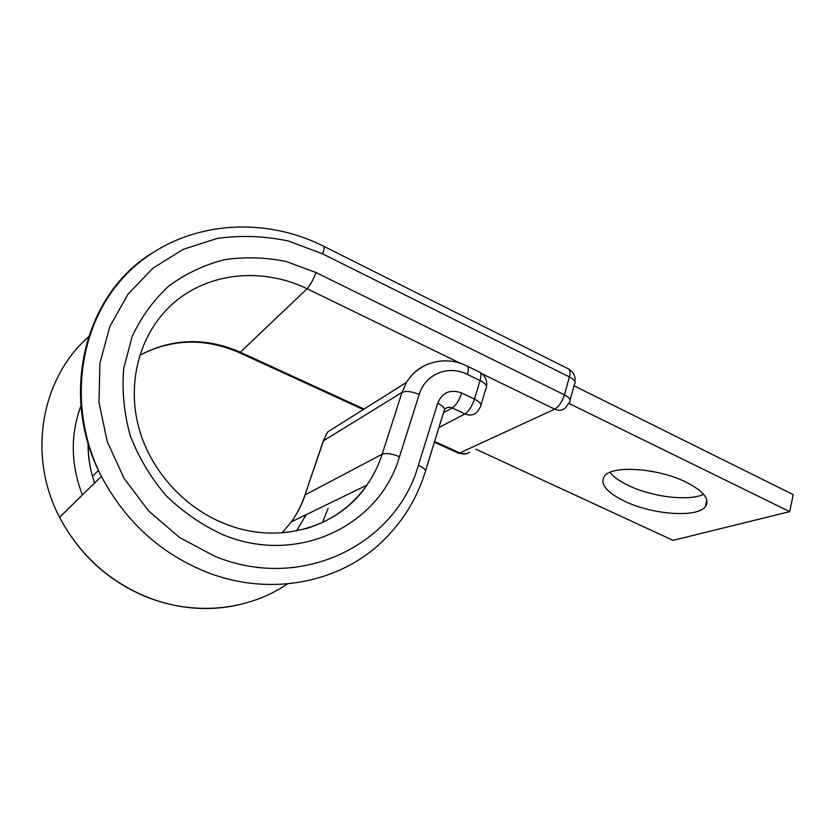<?xml version="1.0" encoding="UTF-8"?>
<svg xmlns="http://www.w3.org/2000/svg" width="835" height="835" viewBox="0 0 835 835"><rect width="100%" height="100%" fill="white"/><g stroke="black" fill="none" stroke-linecap="round" stroke-linejoin="round"><path stroke-width="1.25" d="M686.193 482.192C658.345 468.174 612.859 465.043 604.728 475.762C599.353 483.548 606.001 492.045 624.663 501.261C651.895 514.517 696.432 518.097 705.22 506.876C710.345 499.654 703.999 491.429 686.193 482.192M703.634 494.362C688.708 501.48 651.947 496.929 628.64 485.584C619.956 481.451 613.715 477.036 609.915 472.359M568.99 403.441L789.68 511.636L673.031 540.37L475.919 449.199M574.021 385.78L793.25 494.644L789.68 511.636M239.144 352.579L240.303 352.213L307.092 288.743C310.182 285.34 313.135 279.934 315.974 272.523L286.301 261.543C265.603 257.305 244.947 256.689 224.354 259.716C204.231 264.883 185.767 273.609 168.962 285.904C153.567 300.089 141.303 316.956 132.149 336.505L123.778 368.12C121.847 390.529 123.987 412.981 130.177 435.473C138.652 457.403 150.561 477.39 165.894 495.447C182.844 511.876 201.736 524.923 222.559 534.577C297.771 566.193 379.841 525.298 399.474 456.735L419.201 394.496C425.276 373.934 448.416 364.686 467.402 374.404L480.073 380.53C481.492 375.406 481.252 372.567 479.342 372.003L467.59 366.283M460.44 363.319L307.092 288.743C264.935 268.223 213.489 271.458 177.511 299.734C141.616 327.988 125.354 380.029 139.195 429.127C150.989 470.815 184.086 507.377 223.738 523.263M282.209 532.845L291.342 521.865C297.281 513.546 301.905 504.538 305.192 494.842L382.148 454.23L402.032 392.387L406.561 382.346C411.77 373.819 418.815 367.776 427.697 364.227M305.704 528.732C331.453 520.946 351.838 506.427 366.847 485.177C373.464 475.658 378.558 465.345 382.148 454.23C386.125 452.831 391.907 453.666 399.474 456.735M364.091 409.046L240.303 352.213C205.807 337.142 172.26 338.175 139.643 355.334C171.947 338.655 205.233 337.768 239.468 352.725L363.298 409.547M88.249 443.124C88.009 454.292 89.408 465.366 92.466 476.367L94.543 483.037M81.193 405.111C70.244 434.294 70.641 464.229 82.394 494.925M89.094 336.411C41.165 377.681 26.981 455.524 59.556 517.283C80.014 555.557 109.99 582.475 149.496 598.027C196.966 616.23 249.686 609.738 287.501 583.895M150.133 254.289C83.886 296.352 59.076 396.364 101.39 476.347C125.417 521.447 160.268 553.281 205.921 571.86C269.903 597.369 340.273 582.694 382.868 540.913C402.616 521.781 416.634 499.079 424.931 472.829C426.821 470.836 424.639 468.31 418.387 465.241L437.686 403.201C443.792 406.363 445.859 409.087 443.896 411.384L425.568 470.763M240.104 604.53C210.18 611.471 179.911 609.331 149.288 598.1C109.834 582.559 79.92 555.619 59.556 517.283L101.39 476.347C65.391 405.413 79.252 318.459 130.542 270.175C181.79 221.63 260.948 214.616 323.448 246.158C324.596 246.367 324.314 248.934 322.623 253.871L288.597 241.065C264.81 236.013 241.023 235.136 217.236 238.424L183.303 249.31L152.951 268.15L127.943 294.264L109.855 326.475L99.939 363.131L98.979 402.219L107.183 441.444L124.133 478.486L148.807 511.156L179.671 537.552L214.814 556.298C302.395 592.38 396.354 543.961 418.387 465.241M437.686 403.201C442.393 392.273 450.399 388.88 461.724 393.014C459.177 400.33 456.025 405.299 452.257 407.939L464.97 413.93C468.79 411.342 471.952 406.394 474.468 399.109L480.073 380.53C485.813 383.589 487.734 386.313 485.824 388.692L481.012 404.766M461.724 393.014L474.468 399.109C480.25 402.136 482.202 404.798 480.313 407.094L477.223 411.822C473.831 415.225 469.74 415.924 464.97 413.93L438.907 427.541M444.669 409.317C446.767 407.167 449.303 406.708 452.257 407.939L443.489 412.688M322.759 442.446L327.612 431.977L406.561 382.346C418.899 361.952 445.483 355.167 466.796 365.897C468.654 366.429 468.852 369.268 467.402 374.404M304.524 496.293L323.479 440.807L402.032 392.387C406.06 390.676 411.78 391.375 419.201 394.496M322.456 522.543L328.082 508.348M296.55 530.924L306.195 514.642M482.327 373.955L554.722 409.171C558.886 406.635 562.122 401.865 564.429 394.83L569.397 376.919C570.597 372.149 570.169 369.425 568.124 368.736L323.917 246.398M315.974 272.523L564.429 394.83C569.491 397.543 571.171 400.028 569.48 402.261L565.076 408.2C562.028 410.57 558.584 410.893 554.722 409.171L458.853 453.395L466.661 453.676M322.623 253.871L569.397 376.919C574.428 379.664 576.087 382.19 574.376 384.497L570.107 399.986M458.217 453.102L434.398 442.164M434.617 441.433L460.148 453.144C463.613 454.605 466.734 454.271 469.51 452.142M327.612 431.977L323.26 440.953L304.973 494.978C301.759 504.622 297.208 513.577 291.342 521.865L366.847 485.177C338.739 527.417 278.535 545.85 224.396 523.535M98.467 470.303L92.466 476.367C89.303 465.199 87.852 453.948 88.103 442.633M706.817 499.988L705.22 506.876M575.002 382.086C575.607 376.543 573.635 372.264 569.084 369.247M486.513 386.208C487.254 380.238 485.156 375.646 480.219 372.452"/></g></svg>
